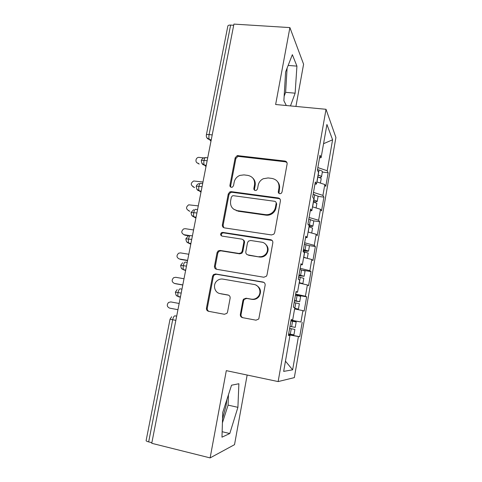 <?xml version="1.0" encoding="UTF-8"?>
<svg xmlns="http://www.w3.org/2000/svg" width="482" height="482" viewBox="0 0 482 482"><rect width="100%" height="100%" fill="white"/><g stroke="black" fill="none" stroke-linecap="round" stroke-linejoin="round"><path stroke-width="0.72" d="M279.813 193.734L281.175 193.403L282.012 192.113L287.109 164.001C287.236 162.386 286.513 161.404 284.934 161.054L237.258 155.59L235.174 157.795L229.926 185.269C229.824 186.389 230.306 187.07 231.366 187.323L232.348 187.179L233.499 185.739L234.18 182.16C234.909 178.961 236.789 176.713 239.831 175.412L243.958 174.894L247.82 175.382C252.737 176.514 254.978 179.653 254.538 184.805L253.863 188.414C253.767 189.547 254.255 190.239 255.34 190.498L256.496 190.276L257.509 188.896L258.183 185.281C258.816 182.329 260.497 180.154 263.214 178.756L268.106 177.942L272.047 178.436C277.072 179.587 279.373 182.768 278.958 187.98L278.295 191.625C278.198 192.77 278.704 193.469 279.813 193.734M222.545 418.774L226.034 405.748L226.938 399.439M285.603 72.017L284.687 87.266M240.349 314.391C240.199 316.096 240.916 317.18 242.5 317.65L256.014 320.181L258.774 318.994L265.136 285.242C265.275 283.549 264.546 282.476 262.949 282.036L215.641 273.975L213.478 274.607L212.556 276.222L206.465 308.1C206.308 309.775 206.995 310.842 208.525 311.3L224.407 314.27L226.908 313.354L227.546 312.017L230.131 298.195C230.282 296.508 229.577 295.442 228.022 294.996L220.135 293.592C214.532 292.839 212.472 284.705 216.888 280.94C218.635 279.391 220.629 278.777 222.871 279.108L254.026 284.464C259.208 285.145 261.81 292.14 258.406 296.322C256.532 298.605 254.177 299.551 251.333 299.159L246.079 298.219L243.524 299.183L242.916 300.491L240.349 314.391L241.042 314.535C240.892 316.186 241.578 317.264 243.097 317.765M295.924 106.438L303.594 64.214L289.899 27.595L233.933 24.1L151.746 443.301L210.122 457.9L234.517 444.669L247.158 375.038M289.899 27.595L275.638 104.51L326.025 109.294L278.138 381.575L226.305 370.64L210.122 457.9M271.505 234.945L273.854 234.168L274.668 232.643L280.41 200.976C280.542 199.337 279.813 198.325 278.228 197.951L231.324 191.661L229.866 191.89L228.275 193.927L222.365 224.859C222.214 226.48 222.901 227.492 224.419 227.884L271.505 234.945M272.83 242.789L267.004 274.945L266.419 276.222L263.823 277.234L216.532 269.275C215.008 268.854 214.321 267.817 214.472 266.166L217.051 252.682L218.111 250.959L220.123 250.435L239.036 253.46L241.247 252.791L242.157 251.188L243.832 242.199C243.976 240.548 243.271 239.524 241.717 239.12L222.063 236.102C220.37 235.312 220.172 234.18 221.461 232.698L222.768 232.396L270.649 239.675C272.24 240.084 272.963 241.121 272.83 242.789M326.025 109.294L335.906 137.484L294.333 377.623L278.138 381.575M323.561 143.696L332.586 139.786L326.923 124.489L321.114 157.638L320.012 155.264L317.391 170.188L318.53 172.387L316.493 184.034L315.324 181.973L312.679 197.048L313.884 198.927L311.824 210.682L310.589 208.947L307.92 224.172L309.185 225.721L307.106 237.596L305.811 236.192L303.112 251.562L304.443 252.779L302.347 264.775L300.979 263.702L298.256 279.229L299.659 280.108L297.533 292.219L296.105 291.49L293.351 307.179L294.821 307.709L292.676 319.94L291.176 319.56L288.399 335.406L289.935 335.58L288.423 335.267M332.586 139.786L327.212 170.761L317.849 167.573M322.338 172.068L328.146 172.773L327.212 170.761M328.146 172.773L325.784 186.389L324.82 184.528L322.928 195.397L313.493 192.414M318.096 196.373L323.916 197.138L322.928 195.397M323.916 197.138L321.536 210.881L320.518 209.29L318.614 220.256L309.095 217.484M313.818 220.901L319.656 221.726L318.614 220.256M319.656 221.726L317.252 235.59L316.18 234.282L314.258 245.35L304.654 242.783M309.324 245.621L315.355 246.537L314.258 245.35M315.355 246.537L312.926 260.527L311.8 259.497L309.86 270.667L300.172 268.317M303.443 270.336L311.011 271.571L309.86 270.667M311.011 271.571L308.558 285.687L307.377 284.946L305.419 296.219L295.647 294.086M295.508 294.906L306.63 296.834L305.419 296.219M306.63 296.834L304.16 311.077L302.919 310.631L300.943 322.006L291.086 320.102M291.056 320.271L300.943 322.006M302.208 322.325L299.714 336.701L298.418 336.557L292.634 369.827L283.663 371.387L289.935 335.58M292.676 319.94L291.158 319.68M298.418 336.557L288.507 334.773M285.452 361.163L292.634 369.827M297.533 292.219L296.008 292.056M302.919 310.631L294.604 308.932M302.347 264.775L300.804 264.708M307.377 284.946L299.141 283.061M307.106 237.596L305.558 237.626M311.8 259.497L303.63 257.43M311.824 210.682L310.263 210.803M316.18 234.282L308.082 232.029M316.493 184.034L314.927 184.245M320.518 209.29L312.493 206.862M233.704 25.275L230.631 25.082L209.098 134.574L212.207 134.924M206.374 134.912L227.811 26.197C227.92 25.395 228.86 25.022 230.631 25.082M321.114 157.638L319.542 157.939M324.82 184.528L316.861 181.925M151.866 442.681L148.661 441.886C146.841 441.398 145.992 440.952 146.124 440.548L170.05 319.174L172.683 319.741L148.661 441.886M290.483 105.92L295.135 93.183L296.924 66.118L292.351 54.677L285.609 71.975L283.88 100.72L286.32 105.522M238.879 383.738L231.535 385.214L222.738 412.435L221.973 437.174L229.781 433.529L237.909 407.332L238.879 383.738M236.831 210.568L236.764 210.935M207.14 160.765L204.025 160.386C202.235 160.199 201.325 160.313 201.283 160.741C202.374 166.489 204.446 164.41 204.362 165.073L206.001 166.561M288.543 334.574L299.714 336.701M202.048 186.727L198.921 186.311C197.138 186.1 196.228 186.166 196.204 186.516C197.054 191.77 199.409 190.474 199.247 190.848L200.976 192.198M196.909 212.942L191.071 212.544C191.487 216.653 193.312 216.412 193.149 216.538L195.903 218.069M191.722 239.409L185.889 238.813C186.281 242.874 187.896 242.548 187.805 242.741L190.782 244.187M186.48 266.13L180.66 265.335C181.467 270.179 182.323 268.576 182.371 269.173L185.612 270.553M181.19 293.11L175.382 292.122L177.171 289.628M284.151 96.237L285.627 92.333L287.097 68.149M285.627 92.333L295.135 93.183M288.158 65.431L296.924 66.118M222.419 422.822L228.088 405.115L228.444 394.77M228.088 405.115L237.909 407.332M222.142 431.715L229.781 433.529M278.982 193.396L279.488 188.625C279.903 186.004 279.283 183.714 277.626 181.756M252.917 178.183C254.864 180.172 255.611 182.594 255.159 185.462L254.484 189.058L254.677 190.27M286.959 162.548L285.44 161.807L237.933 156.355L235.861 158.548L230.637 185.919L230.854 187.173M280.072 199.132L278.765 198.56L232.029 192.282L230.577 192.511L228.992 194.541L223.112 225.353L223.841 227.721M276.15 203.404C276.246 202.253 275.734 201.548 274.632 201.283L233.445 195.698L232.372 195.879L231.3 197.283L230.583 201.072C230.101 206.224 232.312 209.411 237.21 210.628L265.401 214.629C267.859 214.93 270.101 214.309 272.125 212.767C273.903 211.321 275.011 209.489 275.445 207.272L276.15 203.404L276.692 203.988L275.951 202.181M233.77 209.278L237.21 210.628M276.692 203.988L275.987 207.844C275.559 210.056 274.457 211.875 272.685 213.315C270.667 214.852 268.432 215.472 265.986 215.171L237.897 211.182M243.042 239.753C244.175 240.349 244.663 241.307 244.501 242.633L242.832 251.586L241.928 253.183L239.729 253.845L220.883 250.827L218.882 251.351L217.822 253.068L215.255 266.498L216.4 269.251M272.143 240.446L223.515 232.86L222.214 233.161C221.214 234.047 221.087 235.011 221.847 236.053M258.991 256.647C261.503 256.972 263.678 256.213 265.51 254.357C269.552 250.351 267.124 242.783 261.642 242.181L250.622 240.488L248.447 241.127L247.495 242.765L245.826 251.773C245.675 253.43 246.386 254.466 247.953 254.882L259.605 257.027C262.106 257.352 264.269 256.593 266.1 254.743C269.101 250.58 268.721 246.88 264.961 243.651M247.411 254.737L247.953 254.882M259.605 257.027L248.61 255.267M255.852 285.043C260.672 287.706 261.732 291.538 259.027 296.538C257.165 298.81 254.815 299.756 251.984 299.364L246.748 298.43L244.205 299.388L243.603 300.69L241.042 314.535M219.81 293.526L220.135 293.592M228.655 295.201L220.901 293.815M263.895 282.392L216.418 274.276L214.261 274.909L213.345 276.517L207.284 308.263C207.121 309.89 207.784 310.95 209.26 311.438M317.897 175.99L318.259 176.285L317.813 176.502M322.386 171.803L322.374 171.508C322.042 170.977 320.934 170.477 319.06 170.013L317.487 169.64M318.048 175.141L318.162 175.165C320.036 175.629 321.145 176.123 321.482 176.635L321.518 176.755C321.5 177.231 320.614 177.448 318.873 177.418M317.704 177.105L317.813 177.135C319.693 177.599 320.801 178.081 321.139 178.593L321.151 178.87M203.832 157.897L198.717 157.355C195.379 157.566 194.909 162.976 198.21 163.229L199.18 164.079L197.337 162.964M313.601 200.542L313.963 200.795L313.523 200.97M318.114 196.264L313.161 194.282M313.722 199.825L317.234 201.295C317.15 201.789 315.867 201.916 313.402 201.669M313.378 201.807L316.867 203.404M202.976 182.015L193.71 180.973C190.529 183.076 190.474 185.034 193.541 186.853L194.535 187.6L192.842 186.661M308.715 225.148L309.613 225.498L309.131 225.654M313.806 220.955L308.799 219.153M308.161 224.467L312.914 226.052C312.842 226.456 311.571 226.51 309.101 226.227M309.01 226.733L312.547 228.155M198.295 205.88L188.697 204.826C185.805 207.049 185.853 209.001 188.836 210.682L189.854 211.321L188.342 210.562M311.053 232.854L308.088 231.999M303.395 249.953L305.263 250.489L303.317 250.387M309.456 245.862L304.395 244.247M303.467 249.549L308.558 251.038C308.462 251.357 307.04 251.321 304.305 250.929L303.25 250.767M303.124 251.574L308.191 253.128M307.293 258.358L303.672 257.195M193.571 229.956L185.275 228.691L183.678 228.908C181.051 231.215 181.184 233.155 184.082 234.716L185.13 235.252L183.829 234.668M184.082 234.716L189.655 235.584M185.13 235.252L188.739 235.812M298.967 275.198L300.846 275.68L298.912 275.487M305.07 270.998L299.949 269.577M299.015 274.927L304.154 276.252L298.87 275.746M299.141 283.036L299.563 283.024L299.171 282.886M298.653 276.963L303.793 278.331M301.642 283.633L302.817 283.561L299.214 282.633M188.811 254.249L180.491 252.887L178.653 253.207C176.261 255.574 176.478 257.496 179.292 258.967L179.316 258.979M179.292 258.967L187.612 260.352M180.364 259.388L187.57 260.587M294.496 300.672L296.4 301.093L294.466 300.822M300.648 296.364L295.466 295.141M294.52 300.533L299.714 301.69L294.442 300.955M294.689 308.474L295.098 308.51L294.701 308.408M294.159 302.594L299.358 303.738L298.418 309.113L294.719 308.299M294.671 308.576L298.418 309.113M184.004 278.753L175.671 277.295L173.622 277.722C171.441 280.126 171.719 282.03 174.454 283.428L175.05 283.597M174.454 283.428L182.798 284.91M175.556 283.735L182.774 285.019M289.983 326.386L295.231 327.368L289.977 326.392M296.177 321.964L290.935 320.934M289.616 328.453L294.876 329.435L289.622 328.435M293.93 334.851L288.658 333.924M179.159 303.473L170.803 301.919L168.573 302.449C166.573 304.883 166.911 306.769 169.58 308.112L177.942 309.691M211.261 139.75L209.435 139.545C207.146 138.858 206.115 137.37 206.344 135.081C206.392 134.58 207.314 134.412 209.098 134.574C208.724 136.858 208.839 138.515 209.435 139.545L210.983 141.172M175.852 320.355L172.683 319.741C173.261 317.264 173.996 315.969 174.894 315.843L176.665 316.186M211.243 139.822L209.507 139.629L206.754 137.629M206.248 165.308L204.362 165.073C203.796 164.115 203.681 162.555 204.025 160.386C204.555 158.108 205.205 157.192 205.971 157.632L207.712 157.843M206.23 165.416L204.482 165.199L201.783 163.278M201.193 191.107L199.247 190.848C198.698 189.926 198.59 188.414 198.921 186.311C199.464 184.004 200.126 183.021 200.916 183.377L202.663 183.606M201.163 191.258L199.409 191.017L196.777 189.191M196.084 217.171L194.077 216.876C193.547 215.99 193.451 214.532 193.776 212.49C194.324 210.146 195.005 209.104 195.806 209.369L197.56 209.616M196.047 217.34L194.294 217.081L191.746 215.364M190.92 243.482L188.86 243.157C188.354 242.313 188.257 240.898 188.576 238.915C189.137 236.542 189.83 235.439 190.655 235.602L192.414 235.879M190.884 243.669L189.125 243.392L186.679 241.801M185.709 270.065L183.588 269.703C183.106 268.89 183.015 267.522 183.335 265.594C183.895 263.19 184.6 262.021 185.456 262.094L187.215 262.389M185.672 270.257L183.907 269.956L181.594 268.522M180.449 296.906L178.274 296.508C177.804 295.731 177.725 294.406 178.033 292.538C178.605 290.098 179.328 288.863 180.202 288.839L181.967 289.158M180.407 297.105L178.641 296.779L180.395 297.177M176.683 316.102L174.894 315.843M176.484 295.514L178.641 296.779L176.828 295.809C176.358 296.099 175.876 294.87 175.382 292.122M279.488 188.625L278.958 187.98M254.484 189.058L253.863 188.414M255.159 185.462L254.538 184.805M230.637 185.919L229.926 185.269M235.861 158.548L235.174 157.795M238.885 156.288L238.21 155.529M285.44 161.807L284.934 161.054M278.825 192.264L278.295 191.625M223.112 225.353L222.365 224.859M228.992 194.541L228.275 193.927M232.029 192.282L231.324 191.661M278.765 198.56L278.228 197.951M265.986 215.171L265.401 214.629M275.987 207.844L275.445 207.272M215.255 266.498L214.472 266.166M217.822 253.068L217.051 252.682M220.883 250.827L220.123 250.435M239.729 253.845L239.036 253.46M242.832 251.586L242.157 251.188M244.501 242.633L243.832 242.199M223.515 232.86L222.768 232.396M271.215 240.12L270.649 239.675M243.603 300.69L242.916 300.491M246.748 298.43L246.079 298.219M251.984 299.364L251.333 299.159M228.576 295.165L228.022 294.996M207.284 308.263L206.465 308.1M213.345 276.517L212.556 276.222M216.418 274.276L215.641 273.975M263.552 282.313L262.949 282.036M317.813 177.135L316.969 181.961M319.06 170.013L318.162 175.165M313.487 201.831L312.601 206.898M314.746 194.65L313.836 199.849M309.119 226.757L308.197 232.023M310.39 219.509L309.474 224.757M304.714 251.911L303.787 257.219M303.847 250.05L303.774 250.453M305.998 244.591L305.07 249.887M300.268 277.295L299.328 282.657M301.563 269.908L300.623 275.252M295.779 302.913L294.833 308.323M297.087 295.46L296.141 300.852M291.248 328.766L290.291 334.225M292.568 321.241L291.616 326.688M204.736 157.686C202.97 157.982 201.831 158.946 201.319 160.59M199.199 183.546C197.65 183.973 196.662 184.919 196.228 186.395M193.674 209.682L191.095 212.448M188.167 236.078L185.907 238.747M182.672 262.726L180.672 265.299M171.658 316.776L170.056 319.162M237.933 156.355L237.258 155.59M230.577 192.511L229.866 191.89M272.685 213.315L272.125 212.767M218.882 251.351L218.111 250.959M241.928 253.183L241.247 252.791M222.214 233.161L221.461 232.698M266.1 254.743L265.51 254.357M244.205 299.388L243.524 299.183M259.027 296.538L258.406 296.322M214.261 274.909L213.478 274.607M322.416 171.634L321.518 176.755M321.181 178.714L320.416 183.088M318.138 196.126L317.234 201.295M316.891 203.265L316.078 207.947M313.824 220.834L312.914 226.052M312.571 228.046L311.697 233.035M309.474 245.772L308.558 251.038M308.203 253.044L307.281 258.328M305.082 270.938L304.154 276.252M303.805 278.277L302.871 283.603M300.654 296.328L299.714 301.69M296.177 321.958L295.231 327.368M294.876 329.435L293.924 334.857"/></g></svg>

